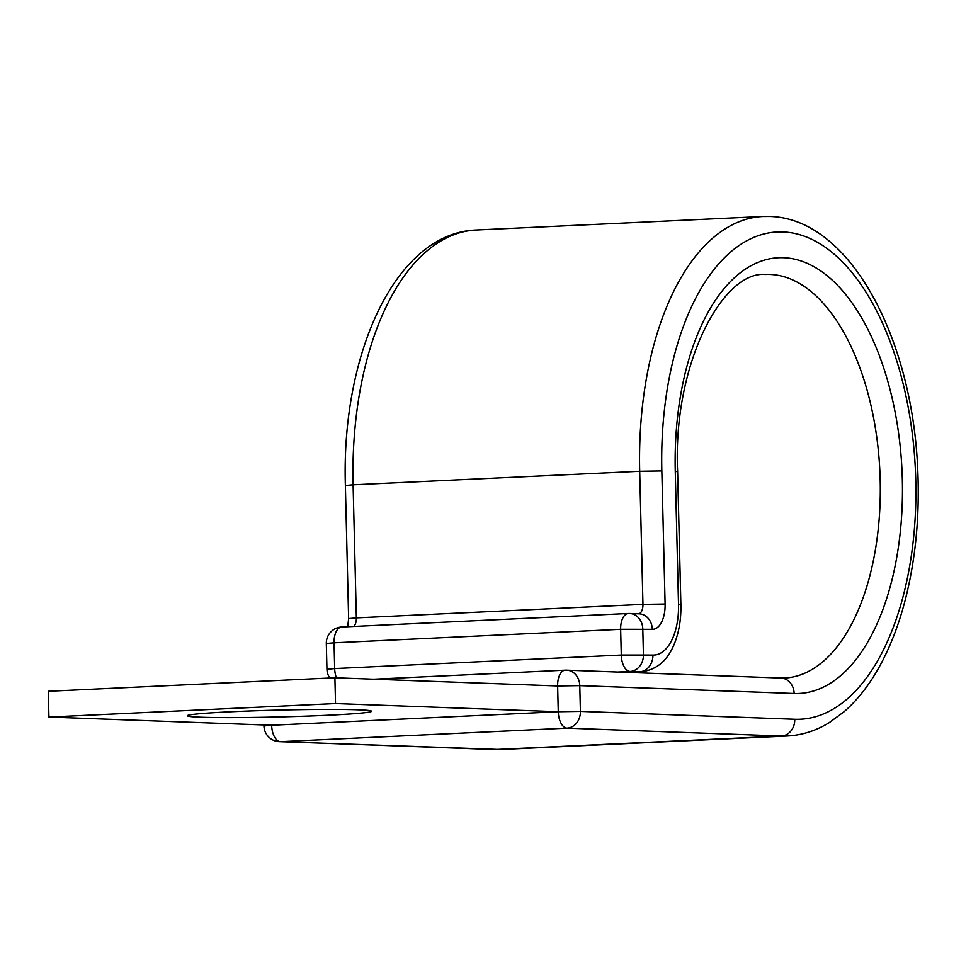 <?xml version="1.0" encoding="UTF-8"?>
<svg xmlns="http://www.w3.org/2000/svg" width="966" height="966" viewBox="0 0 966 966"><rect width="100%" height="100%" fill="white"/><g stroke="black" fill="none" stroke-linecap="round" stroke-linejoin="round"><path stroke-width="1.45" d="M200.831 717.219A92.144 3.429 178.6 0 0 304.423 716.204A92.144 3.429 178.6 0 0 371.596 711.254A92.144 3.429 178.6 0 0 358.12 709.805A92.144 3.429 178.6 0 0 254.529 710.807A92.144 3.429 178.6 0 0 187.368 715.758A92.144 3.429 178.6 0 0 200.831 717.219M794.137 693.503A218.123 113.324 87.3 0 0 902.341 479.764A218.123 113.324 87.3 0 0 783.486 257.68A218.123 113.324 87.3 0 0 675.27 471.42L677.625 471.674C672.529 362.697 723.449 270.444 765.531 274.453A202.015 104.944 87.3 0 1 770.119 274.429A202.015 104.944 87.3 0 1 880.062 475.707A202.015 104.944 87.3 0 1 784.561 678.035L780.963 678.047A16.12 13.753 92.1 0 1 794.137 693.503L579.781 685.631L557.636 685.969A16.12 8.368 -92.7 0 1 565.267 670.175A16.12 8.368 -92.7 0 1 565.629 670.175A16.12 13.753 92.1 0 1 566.619 670.175A16.12 13.753 92.1 0 1 579.781 685.631L580.409 711.399A16.12 13.753 92.1 0 1 567.054 728.147A16.12 8.368 -92.7 0 1 558.263 711.737L557.636 685.969L334.9 677.782L48.3 691.294L48.928 717.062L335.528 703.55L334.9 677.782M335.528 703.55L558.263 711.737L271.663 725.249L48.928 717.062M493.819 749.544A16.12 13.753 92.1 0 0 494.797 749.531L280.454 741.659L567.054 728.147L781.397 736.02A260.035 135.095 87.3 0 0 787.302 735.995C802.009 735.223 815.992 730.779 829.239 722.653L844.175 711.664C857.059 700.41 868.434 686.077 878.299 668.665C889.746 648.403 898.839 625.074 905.577 598.666C915.78 558.106 919.825 514.854 917.7 468.921C912.194 337.182 849.392 218.292 769.685 216.456L762.802 216.493A260.035 135.095 87.3 0 0 639.697 471.275L661.843 470.925A243.915 126.715 87.3 0 1 782.846 231.925A243.915 126.715 87.3 0 1 915.768 480.259A243.915 126.715 87.3 0 1 794.764 719.272A16.12 13.753 92.1 0 1 781.397 736.02L494.797 749.531A260.035 135.095 87.3 0 0 500.702 749.507L279.464 741.659A16.12 13.753 92.1 0 0 280.454 741.659A16.12 8.368 -92.7 0 1 271.663 725.249L263.947 725.949A16.12 16.12 0 0 0 279.464 741.659M661.843 470.925L665.103 604.04A25.792 13.403 -92.7 0 1 652.304 629.313A16.12 13.753 -87.9 0 0 639.142 613.845L629.639 613.495A16.12 16.12 0 0 0 628.286 613.507A16.12 8.368 87.3 0 1 628.649 613.507A16.12 13.753 92.1 0 1 629.639 613.495A16.12 13.753 92.1 0 1 642.801 628.963L643.428 654.719A16.12 13.753 92.1 0 1 630.061 671.467L617.769 672.046M652.304 629.313L620.655 629.301L334.055 642.813L334.683 668.569L621.283 655.057L620.655 629.301A16.12 8.368 87.3 0 1 628.286 613.507L341.686 627.019A16.12 8.368 -92.7 0 1 342.049 627.019M677.625 471.674L680.885 604.788C681.187 618.663 679.158 631.317 674.799 642.74C670.187 654.477 661.613 669.293 641.11 671.817A67.692 35.174 -92.7 0 1 639.577 671.817L630.061 671.467A16.12 8.368 -92.7 0 1 621.283 655.057L652.931 655.069A16.12 13.753 -87.9 0 1 639.577 671.817L627.284 672.396M665.103 604.04L642.958 604.378A9.672 5.023 -92.7 0 1 638.623 613.833M345.381 485.487L348.629 618.59L356.357 617.89L353.097 484.787L345.381 485.487C341.191 353.496 395.794 232.854 476.202 230.005A260.035 135.095 87.3 0 0 353.097 484.787L639.697 471.275L642.958 604.378L356.357 617.89A9.672 5.023 -92.7 0 1 353.761 626.451M680.885 604.788L678.518 604.535A51.572 26.794 -92.7 0 1 652.931 655.069M675.27 471.42L678.518 604.535M794.764 719.272L580.409 711.399L558.263 711.737M334.055 642.813A16.12 8.368 -92.7 0 1 341.686 627.019A16.12 16.12 0 0 0 326.327 643.513L334.055 642.813M336.422 677.842A16.12 8.368 87.3 0 1 334.683 668.569L326.955 669.281L326.327 643.513M500.702 749.507L787.302 735.995M348.629 618.59L347.724 626.741M641.11 671.817L628.057 672.433M476.202 230.005L762.802 216.493M780.963 678.047L566.619 670.175A16.12 16.12 0 0 0 565.267 670.175L373.697 679.207M263.923 724.959L263.947 725.949M326.955 669.281A16.12 16.12 0 0 0 329.804 678.023"/></g></svg>
